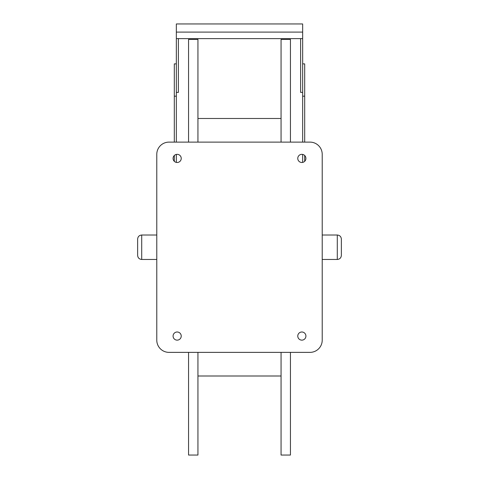 <?xml version="1.0" encoding="UTF-8"?>
<svg xmlns="http://www.w3.org/2000/svg" width="479" height="479" viewBox="0 0 479 479"><rect width="100%" height="100%" fill="white"/><g stroke="black" fill="none" stroke-linecap="round" stroke-linejoin="round"><path stroke-width="0.72" d="M341.365 255.391L341.365 239.093C341.126 236.62 339.767 235.261 337.294 235.015L337.294 259.468C339.767 259.223 341.126 257.864 341.365 255.391M173.081 158.411A4.077 4.077 0 0 1 179.194 154.885A4.077 4.077 0 0 1 179.194 161.944A4.077 4.077 0 0 1 173.081 158.411M297.77 336.072A4.077 4.077 0 0 1 303.878 332.54A4.077 4.077 0 0 1 303.878 339.599A4.077 4.077 0 0 1 297.77 336.072M156.783 154.34L156.783 340.144A12.226 12.226 0 0 0 169.009 352.37L309.991 352.37A12.226 12.226 0 0 0 322.217 340.144L322.217 154.34A12.226 12.226 0 0 0 309.991 142.113L169.009 142.113A12.226 12.226 0 0 0 156.783 154.34M173.081 336.072A4.077 4.077 0 0 1 179.194 332.54A4.077 4.077 0 0 1 179.194 339.599A4.077 4.077 0 0 1 173.081 336.072M297.77 158.411A4.077 4.077 0 0 1 303.878 154.885A4.077 4.077 0 0 1 303.878 161.944A4.077 4.077 0 0 1 297.77 158.411M176.344 142.113L176.344 92.405L178.38 92.405L178.38 38.619L176.344 38.619L176.344 23.95L302.656 23.95L302.656 142.113M176.344 92.405L176.344 38.619M178.38 38.619L302.656 38.619M174.308 161.321L174.308 155.501M174.308 142.113L174.308 63.881L176.344 63.881M176.344 162.405L176.344 154.424M188.564 352.37L188.564 455.05L197.941 455.05L197.941 352.37M197.941 142.113L197.941 39.434L188.564 39.434L188.564 142.113M197.941 376.003L281.059 376.003M290.436 142.113L290.436 39.434L281.059 39.434L281.059 142.113M281.059 352.37L281.059 455.05L290.436 455.05L290.436 352.37M137.635 239.093L137.635 255.391C137.874 257.864 139.233 259.223 141.706 259.468L141.706 235.015C139.233 235.261 137.874 236.62 137.635 239.093M156.783 235.015L141.706 235.015M300.62 38.619L300.62 92.405L302.656 92.405M302.656 63.881L304.692 63.881L304.692 142.113M304.692 155.501L304.692 161.321M302.656 154.424L302.656 162.405M322.217 259.468L337.294 259.468M302.656 32.099L176.344 32.099M174.308 96.183L176.344 96.183M304.692 96.183L302.656 96.183M197.941 118.481L281.059 118.481M156.783 259.468L141.706 259.468M322.217 235.015L337.294 235.015"/></g></svg>
